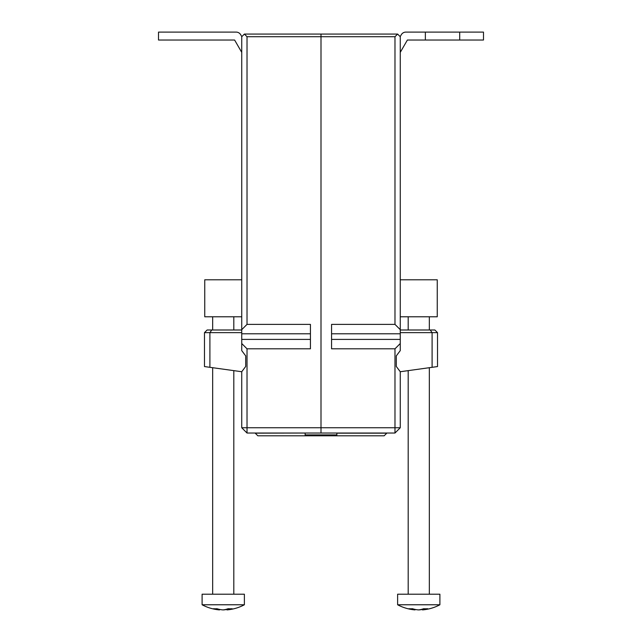 <?xml version="1.0" encoding="UTF-8"?>
<svg xmlns="http://www.w3.org/2000/svg" width="642" height="642" viewBox="0 0 642 642"><rect width="100%" height="100%" fill="white"/><g stroke="black" fill="none" stroke-linecap="round" stroke-linejoin="round"><path stroke-width="0.96" d="M400.263 332.636L437.515 332.636L434.875 329.996L400.263 329.996M394.982 36.722L397.623 34.074L321 34.074L321 36.722L394.982 36.722L394.982 324.387L400.263 329.675L400.263 343.526L394.982 348.807L394.982 427.749L400.263 427.749L400.263 371.734L437.515 366.566L437.515 332.636M400.263 329.675L400.263 36.722L397.623 34.074M400.263 371.734L396.299 366.454L396.299 355.885L400.263 350.604L400.263 343.526M247.018 433.037L321 433.037L321 34.074L244.377 34.074L247.018 36.722L321 36.722L321 433.037L394.982 433.037L394.982 427.749L247.018 427.749L247.018 348.807L241.737 343.526L241.737 350.604L245.701 355.885L245.701 366.454L241.737 371.734L241.737 427.749L247.018 427.749L247.018 433.037L241.737 427.749M394.982 348.807L331.569 348.807L331.569 324.387L394.982 324.387M400.263 427.749L394.982 433.037M244.377 34.074L241.737 36.722L241.737 329.675L247.018 324.387L247.018 36.722M247.018 324.387L310.431 324.387L310.431 348.807L247.018 348.807M241.737 343.526L241.737 329.675M241.737 329.996L207.125 329.996L204.485 332.636L241.737 332.636M204.485 332.636L204.485 366.566L241.737 371.734M336.849 433.037L336.849 435.806L257.851 435.806L255.211 433.165L305.151 433.037M336.849 433.165L386.789 433.165L384.149 435.806L336.849 435.806M305.151 435.806L305.151 433.165M425.365 40.029L425.365 32.1L459.712 32.1L459.712 40.029L407.389 40.029L400.263 52.363M425.365 32.1L405.864 32.1A5.28 5.28 0 0 0 401.282 34.74L400.191 36.642M459.712 40.029L483.49 40.029L483.49 32.1L459.712 32.1M241.809 36.642L240.718 34.74A5.28 5.28 0 0 0 236.136 32.1L158.51 32.1L158.51 40.029L234.611 40.029L241.737 52.363M237.01 604.772L244.377 604.772L244.377 594.203L202.102 594.203L202.102 604.772L237.01 604.772M226.971 609.402A44.836 34.018 -90 0 1 223.528 609.9A44.836 29.211 90 0 1 223.239 609.876M219.516 609.402L219.516 609.9A44.836 34.018 -90 0 1 219.187 609.876A44.836 34.018 -90 0 1 213.505 608.712A43.656 28.441 90 0 0 216.948 608.712A44.836 34.018 -90 0 0 222.959 609.9A44.836 29.211 90 0 0 228.119 608.712A43.656 33.119 -90 0 0 232.131 608.712A44.836 29.211 90 0 1 226.971 609.9L226.971 609.106M244.377 604.772A44.916 44.916 0 0 1 227.3 609.876A44.836 34.018 -90 0 1 226.971 609.9M397.623 604.772L439.898 604.772L439.898 594.203L397.623 594.203L397.623 604.772A44.916 44.916 0 0 0 414.7 609.876A44.836 34.01 -90 0 1 409.018 608.712A43.656 28.441 -90 0 0 412.461 608.712A44.836 34.01 -90 0 0 418.472 609.9A44.836 29.219 -90 0 0 423.64 608.712A43.656 33.119 -90 0 0 427.652 608.712A44.836 29.219 -90 0 1 422.484 609.9L422.484 609.106M415.029 609.402L415.029 609.9A44.836 34.01 -90 0 1 414.7 609.876M439.898 604.772A44.916 44.916 0 0 1 422.813 609.876A44.836 34.01 -90 0 1 422.484 609.9M422.484 609.402A44.836 34.01 -90 0 1 419.041 609.9L419.041 609.844M241.737 279.792L204.75 279.792L204.75 316.779L241.737 316.779M400.263 316.779L437.25 316.779L437.25 279.792L400.263 279.792M432.098 367.32L432.098 332.636L430.228 329.996M400.263 339.401L331.569 339.401M400.263 333.792L331.569 333.792M209.902 367.32L209.902 332.636L211.772 329.996M241.737 333.792L310.431 333.792M241.737 339.401L310.431 339.401M336.849 434.899L305.151 434.899M202.102 604.772A44.916 44.916 0 0 0 219.187 609.876M233.808 594.203L233.808 370.635M233.808 329.996L233.808 316.779M212.671 594.203L212.671 367.705M212.671 329.996L212.671 316.779M429.329 594.203L429.329 367.705M429.329 329.996L429.329 316.779M408.192 594.203L408.192 370.635M408.192 329.996L408.192 316.779"/></g></svg>
